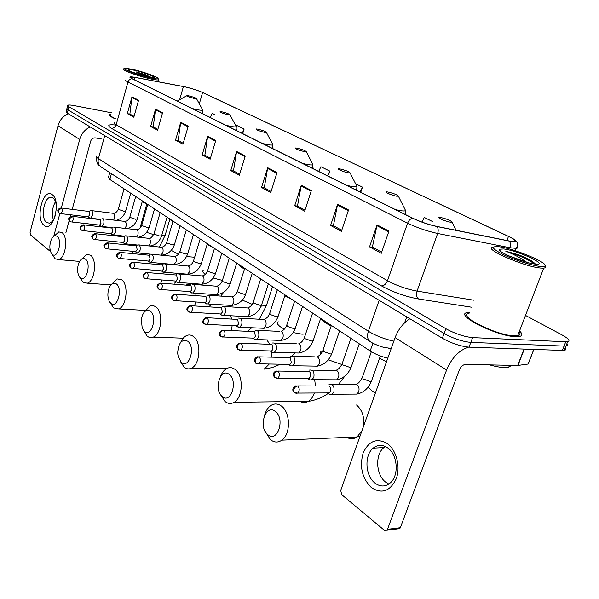 <?xml version="1.0" encoding="UTF-8"?>
<svg xmlns="http://www.w3.org/2000/svg" width="599" height="599" viewBox="0 0 599 599"><rect width="100%" height="100%" fill="white"/><g stroke="black" fill="none" stroke-linecap="round" stroke-linejoin="round"><path stroke-width="0.9" d="M387.785 358.157C381.061 356.562 375.184 354.174 370.152 350.999L109.827 179.453L108.494 177.214L109.774 172.587M66.803 108.898L66.1 111.571L67.26 113.166L442.354 338.24C451.624 343.362 460.519 346.327 469.024 347.143L564.176 350.49C565.718 350.175 566.025 349.389 565.112 348.139M66.931 108.419L68.099 109.984L444.099 333.478C453.398 338.57 462.301 341.542 470.807 342.388L565.898 346.162C567.433 345.863 567.74 345.091 566.819 343.856C567.74 345.091 567.433 345.863 565.898 346.162L470.807 342.388C462.301 341.542 453.398 338.57 444.099 333.478L68.099 109.984L66.931 108.419L67.635 105.724M111.01 114.222L109.662 114.544C108.666 115.315 110.53 116.753 115.248 118.857C110.53 116.753 108.666 115.315 109.662 114.544L111.01 114.222M469.451 312.311L467.475 312.543C453.338 314.318 496.286 336.249 515.589 336.683L519.303 336.518C522.613 335.792 522.687 333.935 519.528 330.947C522.687 333.935 522.613 335.792 519.303 336.518L515.589 336.683C496.286 336.249 453.338 314.318 467.475 312.543L469.451 312.311M185.136 86.907C191.89 88.51 197.715 90.382 202.612 92.531L508.499 236.388C514.631 239.36 516.45 241.06 513.957 241.494L508.955 240.94L436.768 226.4C428.382 224.543 420.378 221.817 412.763 218.208L131.997 78.589L130.342 76.986L134.812 77.353L185.136 86.907M184.964 86.825L134.595 77.264C129.451 76.373 128.486 76.792 131.705 78.529L412.441 218.163C420.251 221.855 428.45 224.655 437.053 226.564L509.255 241.097C516.398 242.348 517.424 241.397 512.332 238.252L202.874 92.59C197.857 90.389 191.89 88.465 184.964 86.825M111.407 112.777L74.126 105.604C70.66 104.952 68.541 104.84 67.762 105.252L68.937 106.802L445.851 328.709C455.173 333.77 464.083 336.743 472.589 337.619L567.62 341.827C570.548 340.951 568.653 338.63 561.929 334.878L525.51 315.418M311.36 190.534L304.659 211.185L294.701 205.704L301.275 185.263L311.36 190.534M348.543 209.972L341.385 231.379L330.588 225.441L337.611 204.252L348.543 209.972M388.961 231.094L381.278 253.325L369.538 246.863L377.063 224.872L388.961 231.094M215.722 140.54L210.144 159.207L202.185 154.827L207.673 136.332L215.722 140.54M188.236 126.172L182.957 144.254L175.537 140.166L180.726 122.248L188.236 126.172M162.576 112.762L157.582 130.297L150.634 126.479L155.56 109.093L162.576 112.762M138.579 100.213L133.832 117.232L127.325 113.653L131.997 96.776L138.579 100.213M277.03 172.587L270.748 192.534L261.523 187.465L267.701 167.713L277.03 172.587M245.246 155.972L239.33 175.252L230.772 170.55L236.59 151.45L245.246 155.972M432.358 221.435L424.257 217.459L421.996 222.094M242.722 133.652L244.122 129.04L236.8 125.446L236.276 126.591M214.674 114.589L212.136 113.346L210.526 116.887M360.733 192.331L362.477 187.135L355.626 183.773M328.739 174.414L329.817 171.104L320.899 166.724L318.69 171.426M230.772 170.55L233.752 171.044M239.63 174.264L233.49 170.895L236.59 151.45M261.523 187.465L264.548 187.936M271.07 191.508L264.279 187.787L267.701 167.713M127.325 113.653L130.133 114.199M134.071 116.363L129.878 114.065L131.997 96.776M150.634 126.479L153.486 127.01M157.837 129.399L153.232 126.876L155.56 109.093M175.537 140.166L178.427 140.698M183.234 143.326L178.173 140.555L180.726 122.248M202.185 154.827L205.12 155.336M210.429 158.248L204.858 155.193L207.673 136.332M369.538 246.863L372.653 247.237M381.675 252.186L372.383 247.088L377.063 224.872M330.588 225.441L333.673 225.853M341.752 230.286L333.403 225.703L337.611 204.252M294.701 205.704L297.755 206.153M305.003 210.129L297.486 206.004L301.275 185.263M329.817 171.104L328.095 174.766M244.122 129.04L242.138 133.36M362.477 187.135L360.134 192.039M44.071 225.314C34.922 218.867 43.195 187.232 52.195 194.653C61.727 200.845 52.974 233.498 44.071 225.314M56.411 207.464C56.231 202.829 55.108 199.662 53.049 197.955L50.436 197.273C43.72 197.797 40.552 218.395 46.55 222.454L49.38 223.187C52.091 222.424 54.165 219.519 55.595 214.479M53.348 219.9C51.581 213.529 52.285 207.456 55.46 201.668M68.196 113.728C63.052 116.101 59.645 120.122 57.991 125.775L30.077 232.285L30.437 234.845L48.908 250.27L50.091 249.716M90.217 126.936C84.946 129.429 81.442 133.584 79.697 139.417L61.323 208.018M59.863 213.476L53.738 236.35M65.912 232.637L69.199 220.477M70.218 216.726L70.734 214.801M72.209 209.358L90.621 141.274C91.497 138.886 93.062 137.755 95.308 137.89L101.313 138.931M150.042 77.81C155.268 78.948 157.956 79.18 158.114 78.521C158.488 77.174 143.101 71.67 132.544 69.342L125.176 68.196C119.231 68.061 137.208 75.047 150.042 77.81M123.409 68.855C120.287 69.574 138.055 76.193 150.237 78.813C154.684 79.787 157.402 80.124 158.406 79.824L158.48 79.188M134.535 70.308C130.402 69.394 128.268 69.199 128.141 69.731C127.834 70.742 139.874 75.047 147.968 76.807L153.381 77.638C157.941 77.72 144.314 72.442 134.535 70.308M151.48 77.473L144.943 74.448L136.04 71.873L145.31 76.17M110.822 114.896C109.931 115.57 111.429 116.805 115.315 118.609M136.04 71.873L149.915 77.211M144.943 74.448L151.307 77.451M52.293 254.35C57.616 259.389 62.76 240.386 57.115 236.388C55.003 235.018 53.071 236.073 51.312 239.57C49.418 244.512 49.38 248.982 51.2 252.988L52.293 254.35M54.292 236.028L58.807 231.895L62.086 232.689C68.458 236.919 65.673 258.379 58.597 259.599L55.063 258.746L51.357 253.257M194.346 98.513L196.524 98.663C195.588 97.839 193.043 96.911 188.872 95.87L187.03 95.6C186.596 96.147 189.037 97.12 194.346 98.513M142.21 201.691L147.698 204.514M80.281 277.764C86.084 283.237 91.595 263.493 85.44 259.112C82.842 257.51 80.595 258.903 78.701 263.305C77.159 268.03 77.241 272.275 78.941 276.049L80.281 277.764M81.876 258.888L86.675 254.343L90.576 255.211C97.36 259.741 94.784 281.53 87.267 283.192L83.066 282.264L79.248 276.566M227.822 114.679L229.956 114.798C228.96 113.892 226.265 112.889 221.862 111.803L220.14 111.556C219.601 112.155 222.162 113.196 227.822 114.679M168.896 218.38L172.797 221.892M110.845 303.341C117.209 309.309 123.124 288.763 116.386 283.941C113.121 282.062 110.516 283.941 108.561 289.587C107.491 293.854 107.693 297.688 109.175 301.087L110.845 303.341M111.908 283.963L117.03 278.887L121.702 279.815C128.92 284.675 126.629 306.725 118.684 308.934L113.645 307.953L109.737 302.076M264.309 132.304L266.383 132.386C265.327 131.383 262.467 130.305 257.81 129.167L256.23 128.942C255.556 129.601 258.251 130.724 264.309 132.304M207.127 244.519L213.349 247.672M144.374 331.397C151.367 337.926 157.747 316.519 150.342 311.188C146.104 309.009 143.094 311.622 141.319 319.02L142.203 328.23L144.374 331.397M144.741 311.6L150.184 305.834L153.089 305.527L155.852 306.808C163.512 312.012 161.625 334.235 153.269 337.117C151.113 338.008 149.084 337.671 147.167 336.106L143.311 330.244M304.247 151.592L306.246 151.637C305.116 150.514 302.068 149.353 297.111 148.148L295.719 147.96C294.888 148.679 297.733 149.892 304.247 151.592M238.005 263.919C239.001 265.462 241.15 267.191 244.452 269.116M181.31 362.298C189.037 369.478 195.948 347.135 187.772 341.213C181.789 338.839 178.42 342.815 177.656 353.125L178.217 356.877L181.31 362.298M180.771 342.269C182.246 338.952 184.17 336.72 186.544 335.582C188.947 334.534 191.261 334.856 193.484 336.548C201.601 342.126 200.246 364.387 191.553 368.1C188.94 369.366 186.454 369.044 184.08 367.12L180.179 361.1M348.131 172.789L350.041 172.797C348.828 171.539 345.578 170.273 340.277 169L339.101 168.843C335.642 168.559 343.556 172.025 348.131 172.789M284.839 295.771L291.301 299.036M222.199 396.508C230.78 404.452 238.312 381.091 229.222 374.472C220.589 366.955 213.371 389.799 222.199 396.508M220.499 376.569C221.929 372.765 223.951 370.107 226.579 368.61C229.499 367.082 232.36 367.374 235.16 369.493C243.718 375.438 243.074 397.564 234.157 402.288C230.989 404.108 227.912 403.823 224.939 401.435L220.439 394.479M396.59 196.195L398.387 196.165C397.085 194.742 393.588 193.35 387.897 192.002L386.984 191.882C382.963 191.485 391.776 195.461 396.59 196.195M321.116 318.683C322.868 320.974 326.208 323.46 331.127 326.141M267.716 434.597C277.3 443.425 285.551 418.948 275.398 411.52C265.746 403.164 257.877 427.072 267.716 434.597M264.571 415.369C265.829 410.847 267.925 407.567 270.86 405.523C274.424 403.292 277.988 403.509 281.567 406.167C290.56 412.501 290.792 434.253 281.867 440.153C278.018 442.811 274.192 442.631 270.389 439.614L265.065 431.22M450.373 222.169L452.035 222.109C450.62 220.484 446.839 218.949 440.707 217.504L440.108 217.43C435.421 216.89 445.319 221.48 450.373 222.169M369.321 350.452L371.125 352.347M379.571 358.217L386.52 361.714M89.558 217.909L90.546 218.193L92.448 215.677C92.987 212.51 92.433 210.796 90.771 210.541M89.887 218.118L87.881 216.816L89.723 215.048L89.146 211.484L61.39 208.048M100.759 226.152L101.823 226.452L103.747 223.921C104.301 220.672 103.709 218.92 101.972 218.68M99.075 225.059L99.599 225.119L100.984 223.292L100.385 219.653L72.367 216.314M112.35 234.681L113.481 234.995L115.427 232.449C115.996 229.11 115.375 227.321 113.555 227.096M110.658 233.595L111.227 233.655L112.634 231.813L112.006 228.099L83.733 224.865M124.33 243.501L125.55 243.83L127.52 241.27C128.104 237.833 127.437 236.013 125.528 235.804M122.645 242.415L123.267 242.483L124.682 240.626L124.03 236.837L95.496 233.722M136.737 252.628L138.047 252.973L140.039 250.404C140.63 246.863 139.926 244.998 137.927 244.811M135.052 251.558L135.726 251.617L137.164 249.761L136.475 245.889L107.685 242.902M149.585 262.085L151 262.444L153 259.861C153.606 256.215 152.857 254.313 150.761 254.156M147.908 261.022L148.642 261.082L150.087 259.21L149.368 255.264L120.317 252.419M162.898 271.879L164.425 272.26L166.44 269.662C167.061 265.904 166.26 263.964 164.059 263.83M161.221 270.823L162.03 270.898L163.482 269.018L162.733 264.975L133.427 262.28M176.705 282.039L178.36 282.436L180.381 279.838C181.01 275.952 180.164 273.968 177.836 273.878M175.035 280.998L175.919 281.066L177.379 279.179L176.593 275.053L147.032 272.53M191.029 292.589L192.826 293.001L194.847 290.395C195.491 286.382 194.585 284.345 192.137 284.3M189.374 291.556L190.34 291.623L191.807 289.736L190.984 285.513L161.168 283.17M205.906 303.536L207.853 303.963L209.875 301.357C210.534 297.201 209.568 295.12 206.977 295.127M204.266 302.517L205.33 302.585L206.79 300.698L205.929 296.378L175.866 294.229M221.368 314.909L223.487 315.359L225.501 312.753C226.16 308.44 225.127 306.321 222.394 306.381M219.736 313.913L220.911 313.981L222.364 312.094L221.458 307.669L191.148 305.737M237.444 326.74L239.757 327.204L241.749 324.613C242.415 320.128 241.307 317.957 238.417 318.091M238.275 327.264L236.066 325.871L237.129 325.826L238.567 323.947L237.616 319.417L207.067 317.725M254.171 339.049L255.099 339.633L256.701 339.528L258.663 336.952C259.345 332.295 258.154 330.071 255.092 330.289M255.099 339.633L252.86 338.225L254.013 338.158L255.436 336.286L254.44 331.644L223.659 330.214M271.602 351.875L272.627 352.512L274.364 352.362L276.289 349.816C276.97 344.957 275.69 342.68 272.44 343.002M272.627 352.512L270.374 351.104L271.617 350.992L273.009 349.15L271.968 344.38L240.963 343.242M289.766 365.233L290.912 365.952L292.799 365.734L294.671 363.226C295.352 358.15 293.967 355.828 290.522 356.263M290.912 365.952L288.628 364.536L289.983 364.379L291.339 362.56L290.238 357.67L259.03 356.839M308.717 379.174L310.005 379.976L312.049 379.684L313.854 377.22C314.535 371.912 313.037 369.538 309.376 370.107M310.005 379.976L307.699 378.546L309.166 378.343L310.469 376.554C311.023 374.42 310.634 372.743 309.316 371.53L277.906 371.051M328.507 393.738L329.959 394.621L332.175 394.239L333.898 391.843C334.564 386.273 332.954 383.854 329.061 384.58M329.959 394.621L327.623 393.191L329.21 392.922L330.461 391.177C331.03 388.998 330.626 387.283 329.24 386.018L297.651 385.913M371.432 487.638C362.17 478.444 359.393 466.958 363.091 453.181C368.744 440.819 376.846 437.637 387.411 443.634C396.448 450.193 400.724 466.853 396.239 478.773C390.129 491.3 381.863 494.25 371.432 487.638M387.77 447.977C382.641 444.458 377.767 444.518 373.147 448.157C364.132 455.195 365.165 475.883 374.996 483.116C380.462 487.099 385.674 486.935 390.623 482.629C399.226 475.022 397.481 454.566 387.77 447.977M388.841 484.074L385.763 482.217C375.917 475.059 374.854 454.559 383.877 447.588L385.359 446.51M409.866 318.743C403.164 323.071 398.238 329.368 395.093 337.626L340.719 490.431L341.7 494.669L384.371 530.287L386.954 530.212L387.493 529.306L400.319 527.712L459.246 370.189C460.826 366.633 462.945 364.701 465.588 364.394L517.663 365.472L523.983 349.18M468.59 347.121C459.089 350.183 451.766 357.805 446.599 369.995L387.493 529.306M400.319 527.712L399.78 528.603L397.481 528.895M528.311 363.511L528.183 364.035L517.663 365.472M539.714 266.39C542.507 266.72 544.214 266.6 544.85 266.031C549.178 263.148 513.875 248.405 499.147 246.758L498.465 246.676C490.469 246.152 492.019 248.765 503.123 254.508C513.957 259.779 531.313 265.417 539.714 266.39M493.336 247.26C481.364 247.776 522.665 266.3 540.246 268.03L543.682 268.195L545.614 267.641L545.068 265.686M469.099 313.262C455.846 314.939 496.092 335.477 514.182 335.889L517.686 335.74C520.246 335.208 520.741 333.92 519.168 331.876M489.66 364.896C495.755 366.603 500.816 367.501 504.845 367.599L508.723 367.277L511.426 365.345M535.379 264.092C533.207 261.426 527.517 258.296 518.322 254.68L505.811 251.251C513.141 253.961 520.074 257.6 526.603 262.167L509.008 255.945M512.4 257.398L516.615 259.03M503.714 248.967L499.394 249.229C495.927 251.273 523.339 262.834 534.727 264.017L534.84 264.032C551.058 266.181 518.487 250.622 503.714 248.967M505.811 251.251C514.039 253.287 529.329 259.629 534.278 263.957M518.322 254.68C526.266 257.884 531.89 260.932 535.199 263.83M111.429 173.658L109.827 179.453M372.9 343.175L370.152 350.999M67.26 113.166L68.937 106.802M562.266 350.595L565.711 341.909M469.024 347.143L472.589 337.619M442.354 338.24L445.851 328.709M96.694 155.882C95.945 156.474 96.521 157.395 98.423 158.63L104.713 135.636M404.595 322.854L406.728 316.864M101.545 167.241L100.632 166.649C98.378 164.688 97.637 162.015 98.423 158.63L368.378 331.24L379.167 300.324M370.759 341.969L369.718 341.303C367.404 339.109 366.962 335.754 368.378 331.24C375.738 335.725 384.221 339.041 393.82 341.19M391.117 348.798L388.092 348.191M202.612 92.531L199.317 103.784M412.441 218.163C410.278 218.807 408.668 220.484 407.597 223.195L127.954 82.003L129.384 79.63L131.705 78.529M437.053 226.564C438.326 228.384 438.528 230.69 437.652 233.483C427.124 231.184 417.106 227.755 407.597 223.195L387.508 280.706C396.725 285.686 406.579 289.152 417.069 291.114L473.936 300.219M114.289 122.338C113.555 122.802 114.184 123.619 116.184 124.787L127.954 82.003C125.902 80.955 125.228 80.273 125.925 79.974M509.255 241.097C510.603 242.865 510.842 245.081 509.974 247.746L437.652 233.483L417.069 291.114C416.073 294.618 416.552 297.231 418.499 298.968C405.313 296.55 392.966 292.185 381.451 285.88L111.377 128.253C106.899 125.386 108.134 124.293 115.09 124.974M517.117 246.571C518.075 247.619 517.768 248.226 516.188 248.39L509.974 247.746M471.353 307.182L418.499 298.968M111.377 128.253C113.675 128.403 115.27 127.25 116.184 124.787L387.508 280.706C386.093 284.038 384.071 285.76 381.451 285.88M508.499 236.388L506.949 240.536M183.414 86.548L179.625 99.726M134.812 77.353L134.169 79.674M245.043 156.631L236.433 152.124M215.528 141.177L207.524 136.984M188.056 126.786L180.591 122.877M162.411 113.361L155.433 109.707M138.414 100.797L131.885 97.375M276.813 173.268L267.536 168.409M311.128 191.238L301.095 185.982M348.304 210.698L337.417 205M388.699 231.858L376.846 225.651M79.697 139.417L57.991 125.775M139.994 228.092L146.762 204.094M132.574 253.579L132.753 251.333M132.154 245.365L131.9 244.474M165.444 234.231L165.152 235.242L161.648 235.879M192.152 108.509L196.674 109.587C200.523 110.358 202.514 110.456 202.634 109.864L202.44 109.505M202.23 113.518L202.881 112.844M153.658 234.643L146.568 232.322M178.427 254.216L171.217 250.389M161.198 282.241L162.052 279.988M163.085 273.848L163.085 272.028M161.416 264.765L160.569 263.305M194.645 257.218L186.521 256.604M225.763 125.221L230.398 126.307C234.134 127.025 236.073 127.085 236.231 126.486L235.984 126.03M235.931 130.275L236.433 129.519M191.171 284.944L186.506 284.166M205.337 274.312L205.09 274.14C202.739 272.44 202.103 271.16 203.181 270.291M194.54 305.947L195.693 301.978M196.053 295.607L195.738 293.203M262.429 143.453L267.176 144.539C270.763 145.205 272.65 145.228 272.844 144.614L272.538 144.045M272.65 148.537L273.002 147.698M222.401 280.399L213.139 278.026M231.349 330.543L232.165 325.594M231.641 318.997L230.585 315.74M266.997 303.79L266.435 305.542L261.142 306.164M302.577 163.415L307.437 164.5C310.844 165.099 312.671 165.092 312.903 164.47L312.528 163.752M312.828 168.514L313.007 167.593M252.216 304.352L242.221 300.062M284.345 329.158L280.632 326.979C277.367 324.598 276.543 322.846 278.168 321.715M264.219 369.126L269.273 364.012M271.527 357.131L271.759 352.017M269.864 344.208L266.78 339.903M305.647 333.905L302.046 334.19L293.188 332.58M346.731 185.368L351.71 186.446C354.9 186.97 356.637 186.925 356.922 186.319L356.465 185.405M356.967 190.467L356.967 189.456M320.69 354.114L320.27 352.407L321.281 351.186M300.151 401.487C302.847 402.887 305.535 402.857 308.215 401.39C310.971 399.75 313.015 396.95 314.34 392.996M315.441 385.921L314.677 379.699M395.52 209.635L400.619 210.691C403.554 211.133 405.194 211.058 405.53 210.466L404.954 209.321M405.688 214.689L405.501 213.611M374.293 198.598L373.282 198.576M341.842 364.469L328.245 359.827M375.386 393.004L372.204 391.035L368.123 387.089M346.814 437.375C350.333 439.284 353.762 439.142 357.109 436.933L362.006 430.606M362.889 428.128C364.963 418.289 362.844 410.577 356.532 404.991M60.297 213.588L58.919 212.937L58.32 210.511L61.54 208.138L60.918 207.988C57.526 208.991 56.86 210.646 58.919 212.937L59.331 213.229M124.053 188.835L118.437 208.804L118.729 209.478L123.888 211.237L125.708 210.855M113.66 220.05L114.521 218.298C115.03 215.932 114.709 214.285 113.57 213.356L91.43 210.616M88.353 216.868L60.739 213.626C62.408 212.128 62.678 210.301 61.54 208.138M71.251 221.944L69.858 221.293L69.259 218.83L72.524 216.411L71.865 216.254C68.451 217.325 67.784 219.002 69.858 221.293L70.27 221.585M135.696 196.502L129.938 216.748L130.245 217.459L135.494 219.256L137.306 218.845M124.989 228.376L126.007 226.452C126.524 224.056 126.194 222.379 125.019 221.42L102.684 218.762M99.599 225.119L71.73 221.982C73.437 220.454 73.699 218.598 72.524 216.411M82.587 230.593L81.172 229.934L80.588 227.44L83.89 224.969L83.179 224.805C79.749 225.92 79.083 227.635 81.172 229.934L81.591 230.233M147.721 204.431L141.821 224.947L142.143 225.711L147.489 227.538L149.286 227.096M136.662 236.994L137.882 234.89C138.414 232.449 138.07 230.742 136.849 229.754L114.327 227.178M111.227 233.655L83.104 230.63C84.848 229.073 85.11 227.178 83.89 224.969M94.328 239.54L92.89 238.881L92.306 236.358L95.66 233.827L94.897 233.662C90.943 235.549 91.25 236.32 92.89 238.881L93.317 239.181M160.158 212.623L154.108 233.43L154.445 234.246L159.888 236.103L161.67 235.632M148.672 245.904L150.154 243.606C150.701 241.135 150.349 239.39 149.084 238.365L126.374 235.894M123.267 242.483L94.889 239.585C96.656 237.99 96.918 236.066 95.66 233.827M106.487 248.817L105.027 248.143L104.451 245.59L107.85 243.007L107.034 242.835C103.065 244.759 103.365 245.612 105.027 248.143L105.461 248.45M173.029 221.106L166.814 242.206L167.173 243.067L172.714 244.969L174.481 244.459M160.951 255.129L162.861 252.628C163.422 250.12 163.048 248.33 161.745 247.275L138.848 244.909M135.726 251.617L107.094 248.855C108.898 247.222 109.153 245.276 107.85 243.007M119.089 258.431L117.614 257.75L117.045 255.167L120.489 252.523L119.605 252.344C115.629 254.298 115.929 255.226 117.614 257.75L118.048 258.057M186.356 229.881L179.97 251.281L180.344 252.201L185.99 254.141L187.749 253.594M172.961 264.414L173.995 264.511L176.016 261.973C176.585 259.419 176.203 257.592 174.848 256.507L151.764 254.246M148.642 261.082L119.755 258.469C121.59 256.791 121.837 254.815 120.489 252.523M132.162 268.404L130.664 267.716L130.11 265.095L131.481 263.088L133.599 262.392L132.649 262.212C128.658 264.241 128.95 265.185 130.664 267.716L131.106 268.03M200.156 238.979L193.597 260.685L193.994 261.666L199.752 263.642L201.481 263.058M186.476 274.102L187.607 274.192L189.636 271.647C190.227 269.056 189.823 267.191 188.423 266.061L165.152 263.934M162.03 270.898L132.888 268.434C134.753 266.72 134.992 264.706 133.599 262.392M145.737 278.752L144.217 278.063L143.663 275.405L145.063 273.361L147.212 272.642L146.178 272.455C142.173 274.529 142.487 275.585 144.217 278.063L144.659 278.37M214.457 248.405L207.718 270.419L208.138 271.474L214.008 273.488L215.58 273.324L215.722 272.867M200.485 284.136L201.728 284.233L203.757 281.68C204.371 279.037 203.945 277.135 202.492 275.967L179.041 273.975M175.919 281.066L146.523 278.782C148.425 277.023 148.649 274.978 147.212 272.642M159.828 289.504L158.286 288.808L157.754 286.12L159.177 284.031L161.348 283.282L160.225 283.095C156.234 285.214 156.534 286.367 158.286 288.808L158.735 289.122M229.297 258.184L222.364 280.519L222.806 281.642L228.788 283.709L230.33 283.529L230.488 283.042M215.019 294.543L216.374 294.641L218.41 292.087C219.032 289.399 218.59 287.453 217.085 286.247L193.455 284.398M190.34 291.623L160.689 289.527C162.621 287.722 162.838 285.641 161.348 283.282M174.489 300.683L172.916 299.979L172.392 297.254L173.845 295.12L176.039 294.349L174.826 294.161C171.329 295.741 170.693 297.681 172.916 299.979L173.366 300.294M244.699 268.33L237.563 290.994L238.028 292.2L244.137 294.304L245.642 294.131L245.807 293.6M230.091 305.348L231.581 305.445L233.617 302.884C234.261 300.151 233.797 298.16 232.232 296.909L208.43 295.225M205.33 302.585L175.425 300.698C177.379 298.841 177.581 296.722 176.039 294.349M189.733 312.311L190.759 312.311L188.138 311.6L187.629 308.837L189.112 306.658L191.328 305.857L190.01 305.67C184.567 308.844 187.764 310.881 188.138 311.6L188.588 311.914M260.692 278.864L253.347 301.874L253.834 303.161L260.071 305.318L261.531 305.138L261.718 304.562M245.747 316.564L247.394 316.654L249.409 314.101C250.075 311.323 249.588 309.286 247.964 307.983L223.996 306.478M220.911 313.981L190.759 312.311C192.736 310.402 192.923 308.253 191.328 305.857M205.607 324.418L206.737 324.403L203.982 323.692L203.488 320.899L205 318.675L207.247 317.844L205.809 317.657C202.305 320.592 201.698 322.599 203.982 323.692L204.439 324.014M277.315 289.826L269.745 313.18L270.269 314.557L276.641 316.759L278.048 316.579L278.25 315.958M262.018 328.222L263.83 328.304L265.829 325.766C266.51 322.936 266.008 320.847 264.316 319.499L240.184 318.189M237.129 325.826L206.737 324.403C208.729 322.434 208.894 320.248 207.247 317.844M222.147 337.035L223.382 336.997L220.492 336.301L220.02 333.463C220.806 331.502 222.079 330.453 223.831 330.326L222.259 330.154C218.792 332.25 218.201 334.302 220.492 336.301L220.949 336.616M294.611 301.215L286.809 324.928L287.355 326.403L293.869 328.664L295.232 328.477L295.449 327.81M278.932 340.344L280.938 340.419L282.908 337.896C283.612 335.013 283.08 332.872 281.32 331.472M254.013 338.158L223.382 336.997C225.389 334.968 225.538 332.745 223.831 330.326M239.39 350.19L240.761 350.123L237.713 349.449L237.256 346.574C238.065 344.567 239.36 343.497 241.127 343.354L239.413 343.19C237.369 344.111 236.403 345.428 236.5 347.128L238.17 349.764M312.611 313.082L304.562 337.155L305.146 338.742L311.802 341.048L313.105 340.868L313.352 340.15M296.542 352.961L298.766 353.021L300.691 350.527C301.417 347.592 300.863 345.391 299.028 343.938M271.617 350.992L240.761 350.123C242.767 348.034 242.894 345.78 241.127 343.354M257.398 363.922L258.903 363.825L255.691 363.174L255.249 360.261C256.087 358.217 257.398 357.109 259.187 356.944L257.308 356.802C255.279 357.768 254.328 359.13 254.455 360.883L256.147 363.488M331.367 325.437L323.056 349.891L323.677 351.591L330.483 353.957L331.734 353.777L331.996 352.998M314.887 366.109L317.35 366.146L319.222 363.683C319.971 360.695 319.387 358.442 317.47 356.929M289.983 364.379L258.903 363.825C260.909 361.669 261.007 359.378 259.187 356.944M276.214 378.269L277.876 378.134L274.469 377.512L274.057 374.555C274.919 372.473 276.251 371.335 278.048 371.148L275.989 371.028C273.968 372.076 273.047 373.477 273.211 375.236L274.926 377.827M350.917 338.323L342.343 363.159L343.002 364.986L349.966 367.419L351.141 367.239L351.433 366.401M334.002 379.803L336.735 379.818L338.547 377.407C339.319 374.36 338.705 372.046 336.705 370.474M309.166 378.343L277.876 378.134C279.868 375.91 279.928 373.581 278.048 371.148M295.891 393.281L297.725 393.086L294.109 392.502L293.727 389.515C294.611 387.388 295.966 386.22 297.778 386.003L295.517 385.913C293.517 387.014 292.626 388.466 292.836 390.278L294.566 392.817M371.335 351.74L362.462 377.011L363.166 378.972L370.302 381.466L371.402 381.293L371.724 380.387M353.957 394.105L356.989 394.082L358.711 391.731C359.512 388.624 358.868 386.25 356.787 384.61M329.21 392.922L297.725 393.086C299.695 390.788 299.717 388.429 297.778 386.003M446.599 369.995L395.093 337.626M524.267 349.187L517.955 365.465M528.101 364.05L533.761 349.539M564.176 350.49L567.62 341.827M391.244 348.446L384.356 347.487C382.342 347.165 373.387 344.066 369.718 341.303L100.632 166.649C99.359 164.388 96.596 166.881 96.432 156.758M513.912 239.241C517.761 241.667 518.517 244.714 516.188 248.39L515.297 250.756M130.342 76.986L130.223 77.436M50.436 197.273L52.3 197.513M50.249 250.472L49.395 250.397M158.114 78.521L158.675 79.532M157.881 81.666L158.406 79.824M79.585 261.411L58.597 259.599M169.764 219.541L165.152 235.242L159.439 246.998M196.524 98.663L202.634 109.864L202.604 113.698M186.686 95.788L177.207 101.074M110.927 284.884L87.267 283.192M229.956 114.798L236.231 126.486L236.133 130.38M185.96 274.057L185.54 274.514M176.533 281.934L174.294 283.237M145.385 310.394L118.684 308.934M266.383 132.386L272.844 144.614L272.68 148.552M223.652 292.305L220.821 296.078M212.263 304.24L208.482 306.785M183.242 338.195L153.269 337.117M272.523 286.666L266.435 305.542L259.337 319.2M306.246 151.637L312.903 164.47L312.678 168.439M251.722 327.75L247.424 331.232M226.624 368.587L191.553 368.1M350.041 172.797L356.922 186.319L356.645 190.302M294.858 352.916L291.863 355.971M280.399 364.207L272.523 367.464L264.271 369.104M328.117 393.498C321.91 397.729 315.276 400.357 308.215 401.39L234.157 402.288M398.387 196.165L405.53 210.466L405.179 214.435M344.844 376.135L338.338 384.595M359.984 436.282L357.109 436.933L281.867 440.153M452.035 222.109L456.041 230.286M118.37 209.066C117.202 211.739 115.577 213.154 113.488 213.311M130.702 193.215L125.633 211.118C124.09 215.76 121.028 218.845 116.438 220.372M88.764 211.327L90.097 210.87M100.407 219.346L90.546 218.193M129.856 217.033C128.665 219.743 127.025 221.188 124.936 221.375M142.427 200.935L137.223 219.129C135.561 224.033 132.289 227.208 127.415 228.646M99.988 219.489L101.261 219.047M112.417 227.635L101.823 226.452M99.09 225.067L101.119 226.385M141.731 225.254C140.645 227.912 138.99 229.395 136.759 229.702M154.542 208.924L149.196 227.403C147.384 232.622 143.872 235.894 138.661 237.204M111.601 227.927L112.792 227.5M124.787 236.201L113.481 234.995M110.688 233.603L112.732 234.928M154.01 233.76C151.839 237.399 150.169 238.919 148.994 238.312M167.076 217.182L161.573 235.961C159.559 241.592 155.733 244.954 150.094 246.047M123.611 236.657L124.727 236.253M137.433 245.036L125.55 243.83M122.683 242.438L124.742 243.763M166.709 242.558C165.601 245.261 163.916 246.818 161.64 247.222M180.037 225.726L174.376 244.819C172.018 251.131 167.675 254.582 161.341 255.167M136.048 245.702L137.066 245.32M150.663 254.178L138.047 252.973M135.104 251.58L137.178 252.913M179.857 251.662C178.697 254.425 176.99 256.02 174.743 256.447M193.462 234.568L187.629 253.983C185.121 260.572 180.576 264.077 173.995 264.511L151 262.444M148.934 255.069L149.847 254.717M147.968 261.044L150.064 262.392M193.47 261.097C192.346 263.845 190.624 265.477 188.303 266.001M207.366 243.726L201.354 263.478C198.808 270.127 194.226 273.698 187.607 274.192L164.425 272.26M162.292 264.773L163.085 264.466M161.311 270.86L163.422 272.216M207.583 270.868C206.445 273.638 204.701 275.315 202.365 275.899M221.772 253.227L215.58 273.324C212.989 280.025 208.37 283.664 201.728 284.233L178.36 282.436M176.151 274.844L176.802 274.582M175.14 281.043L177.274 282.406M222.214 281.006C221.009 283.836 219.249 285.558 216.943 286.172M236.725 263.073L230.33 283.529C227.695 290.29 223.045 293.997 216.374 294.641L192.826 293.001M190.534 285.296L191.036 285.094M189.501 291.616L191.658 292.986M237.399 291.518C236.141 294.409 234.366 296.176 232.068 296.827M252.239 273.301L245.642 294.131C243.606 300.488 238.926 304.262 231.581 305.445L207.853 303.963M204.424 302.592L206.595 303.97M253.167 302.443C251.984 305.273 250.187 307.092 247.776 307.886M268.352 283.919L261.531 305.138C258.805 312.004 254.096 315.838 247.394 316.654L223.487 315.359M219.93 314.003L222.124 315.388M269.55 313.786C268.584 316.437 266.772 318.309 264.099 319.387M285.102 294.955L278.048 316.579C275.278 323.49 270.538 327.398 263.83 328.304L239.757 327.204M286.592 325.586C285.453 328.402 283.612 330.326 281.073 331.344M302.532 306.441L295.232 328.477C292.409 335.44 287.647 339.423 280.938 340.419L256.701 339.528M279.291 331.352L257.046 330.371M304.322 337.866C303.087 340.779 301.222 342.755 298.736 343.796M320.667 318.391L313.105 340.868C310.237 347.877 305.453 351.927 298.766 353.021L274.364 352.362M296.805 343.841L274.612 343.077M322.794 350.655C321.536 353.597 319.649 355.634 317.133 356.757M339.573 330.85L331.734 353.777C328.806 360.823 324.014 364.948 317.35 366.146L292.799 365.734M315.029 356.854L292.926 356.315M342.051 363.982C339.678 368.595 337.005 370.744 334.025 370.437L312.049 370.145M359.288 343.833L351.141 367.239C348.169 374.323 343.369 378.523 336.735 379.818L312.049 379.684M362.14 377.894C359.49 382.783 356.719 385.03 353.837 384.625L332.026 384.588M380.365 355.963L371.402 381.293C368.378 388.414 363.571 392.674 356.989 394.082L332.175 394.239M373.147 448.157L383.877 447.588M399.78 528.603L386.954 530.212M528.183 364.035L533.836 349.539M544.85 266.031L545.614 267.641M517.686 335.74L543.682 268.195M508.723 367.277L509.479 365.308M500.255 251.033L499.394 249.229"/></g></svg>

